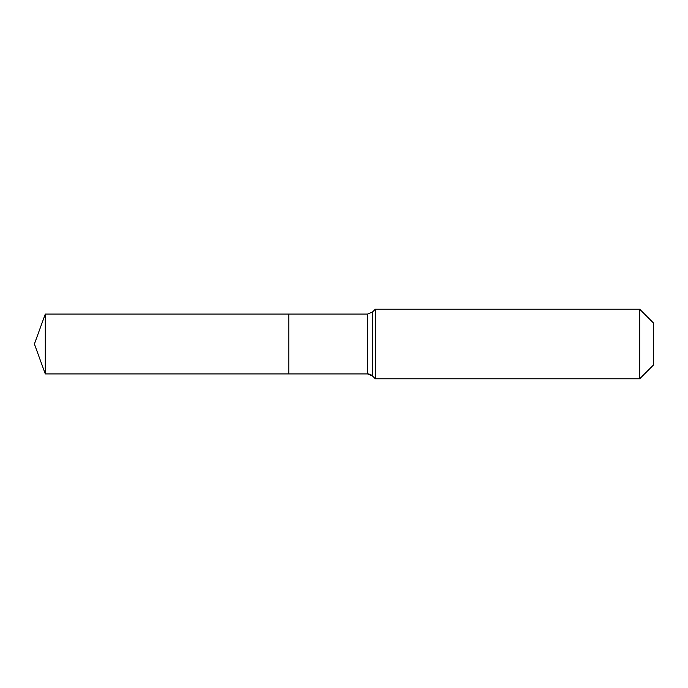 <?xml version="1.0" encoding="UTF-8"?>
<svg xmlns="http://www.w3.org/2000/svg" width="688" height="688" viewBox="0 0 688 688"><rect width="100%" height="100%" fill="white"/><g stroke="black" fill="none" stroke-linecap="round" stroke-linejoin="round"><path stroke-width="0.52" stroke-dasharray="3.44 2.58" d="M45.288 314.081L45.288 373.919M653.6 323.128L653.6 364.872L653.6 344L288.797 344L288.797 373.919L288.797 314.081L288.797 373.919L288.797 344L34.4 344M375.304 309.213L375.304 344M639.685 309.213L639.685 378.787M367.555 314.081L367.555 373.919M372.475 312.042L372.475 375.958"/><path stroke-width="1.03" d="M653.6 364.872L639.685 378.787L375.304 378.787L372.475 375.958A6.957 6.957 0 0 0 367.555 373.919L45.288 373.919L34.4 344L45.288 314.081L367.555 314.081L372.475 312.042L375.304 309.213L639.685 309.213L653.6 323.128L653.6 364.872L639.685 378.787L639.685 309.213M34.4 344L45.288 373.919L45.288 314.081M639.685 378.787L375.304 378.787L372.475 375.958L367.555 373.919L288.797 373.919L288.797 314.081L288.797 373.919L45.288 373.919M375.304 378.787L375.304 309.213M367.555 373.919L367.555 314.081M372.475 375.958L372.475 312.042"/></g></svg>

